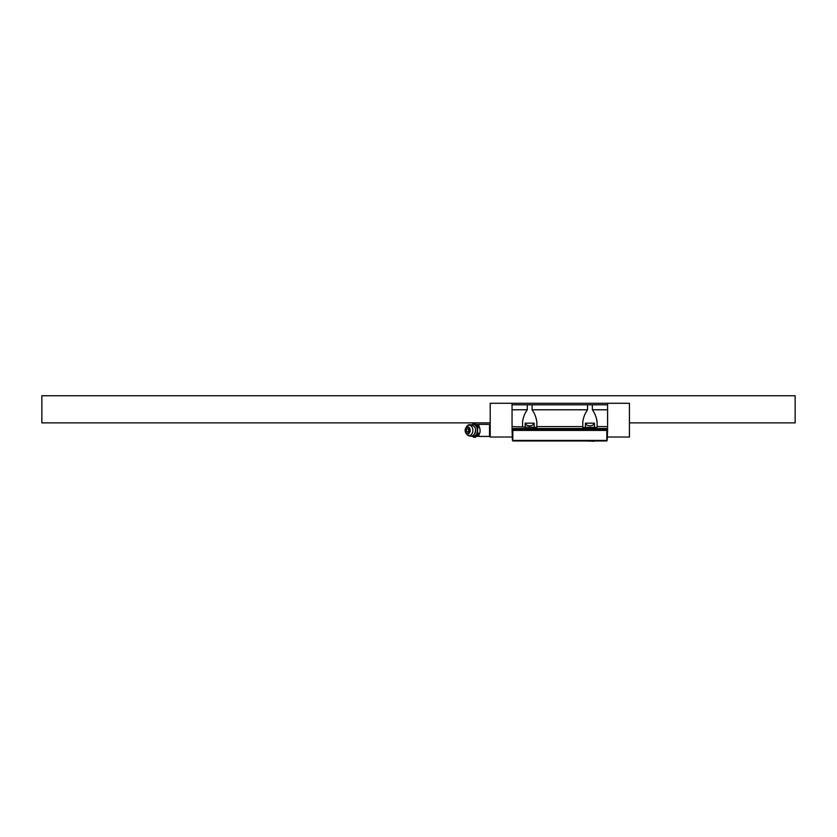 <?xml version="1.0" encoding="UTF-8"?>
<svg xmlns="http://www.w3.org/2000/svg" width="837" height="837" viewBox="0 0 837 837"><rect width="100%" height="100%" fill="white"/><g stroke="black" fill="none" stroke-linecap="round" stroke-linejoin="round"><path stroke-width="1.26" d="M629.424 422.873L795.15 422.873L795.15 395.755L41.85 395.755L41.85 422.873L490.21 422.873M512.432 440.419L512.966 440.953L606.679 440.953L607.202 440.419L512.432 440.419L512.056 429.799L607.578 429.799L607.202 440.419M512.056 437.029L490.21 437.029L490.21 403.288L607.578 403.288L607.578 429.799M607.578 437.029L629.424 437.029L629.424 403.288L607.578 403.288M512.056 403.288L512.056 429.799M512.056 426.608L536.841 427.393L536.841 422.036C536.224 417.422 534.644 413.332 532.091 409.785L587.553 409.785L587.553 404.794L512.056 404.794M536.841 426.608L582.793 426.608L582.793 427.393L597.105 427.393L597.105 422.036C596.488 417.422 594.908 413.332 592.355 409.785L607.578 409.785M512.056 409.785L527.289 409.785L527.289 404.794M522.529 426.608L522.529 422.036C523.125 417.485 524.705 413.394 527.289 409.785M582.793 426.608L582.793 422.036C583.389 417.485 584.969 413.394 587.553 409.785M532.091 409.785L532.091 404.794M592.355 409.785L592.355 404.794L607.578 404.794M592.355 404.794L587.553 404.794M512.809 440.042L512.809 430.406L606.825 430.406L606.825 440.042M606.825 430.406L607.432 429.799M512.213 429.799L512.809 430.406M585.429 440.953L594.469 441.245M594.469 427.393L594.469 423.166L589.949 423.166L594.322 423.166C593.904 424.777 592.45 425.667 589.949 425.834C587.438 425.667 585.984 424.777 585.576 423.166L589.949 423.166L585.429 423.166L585.429 427.393M534.205 427.393L534.205 423.166L529.685 423.166L534.058 423.166C533.661 424.777 532.196 425.667 529.685 425.834C527.184 425.667 525.73 424.777 525.312 423.166L529.685 423.166L525.165 423.166L525.165 427.393M525.165 440.953L534.205 440.953M490.21 435.585L489.54 436.433L489.54 424.38L478.91 424.38L478.91 426.085M478.053 426.839L479.339 426.703L478.168 427.1L473.794 423.532L475.343 423.532L479.496 427.1C480.292 429.883 480.292 432.08 479.496 433.712L478.053 433.964L474.004 437.27L471.691 436.025M471.691 424.777L473.794 423.532M473.794 437.27L475.343 437.27L479.339 434.1L479.716 433.147L478.053 433.964M478.168 427.1C477.372 429.883 477.372 432.08 478.168 433.712M476.849 427.445A5.901 4.175 90 0 1 476.452 434.173A5.901 4.175 90 0 1 471.859 435.972A5.911 4.185 -90 0 0 477.414 430.406A5.911 4.185 90 0 0 471.848 424.83M470.185 430.406A3.568 2.521 -90 0 0 468.553 427.058A3.568 2.521 -90 0 0 465.77 428.031A3.568 2.521 -90 0 0 465.131 430.406A3.568 2.521 -90 0 0 465.77 432.771A3.568 2.521 -90 0 0 468.553 433.744A3.568 2.521 -90 0 0 470.185 430.406M469.672 430.406A3.086 2.187 -90 0 0 467.485 427.309A3.086 2.187 -90 0 0 465.299 430.406A3.086 2.187 -90 0 0 467.485 433.493A3.086 2.187 -90 0 0 469.672 430.406M468.574 430.406A1.538 1.088 90 0 1 466.397 430.406A1.538 1.088 90 0 1 468.574 430.406M512.056 428.554L607.578 428.554M597.105 426.608L607.578 426.608M477.216 436.182A6.026 6.026 0 0 0 478.91 436.433L478.91 434.727M473.972 426.253A4.771 3.369 90 0 1 475.688 430.406A4.771 3.369 90 0 1 473.972 434.56M466.439 433.848A5.2 3.672 -90 0 0 470.488 435.261A5.2 3.672 -90 0 0 472.863 430.406A5.2 3.672 90 0 0 470.488 425.541A5.2 3.672 90 0 0 466.439 426.954C468.846 421.733 476.703 426.598 475.447 430.406C475.709 432.363 473.219 436.098 472.497 435.711C472.361 436.495 468.029 436.579 466.439 433.848L465.77 432.771M478.91 436.433L489.54 436.433M490.21 425.217L489.54 424.38M478.91 424.38A6.026 6.026 0 0 0 477.216 424.621M475.196 423.491L473.941 423.491M475.196 437.312L473.941 437.312M465.77 428.031L466.439 426.954"/></g></svg>
